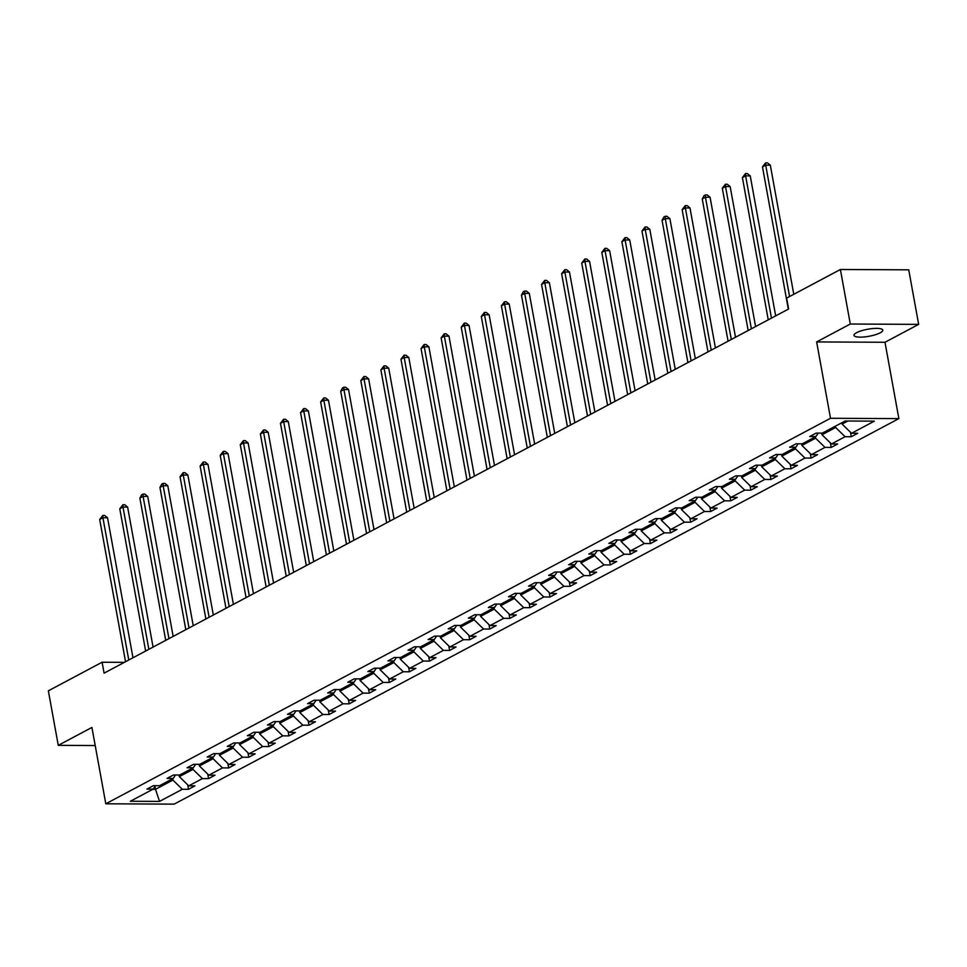 <?xml version="1.0" encoding="UTF-8"?>
<svg xmlns="http://www.w3.org/2000/svg" width="967" height="967" viewBox="0 0 967 967"><rect width="100%" height="100%" fill="white"/><g stroke="black" fill="none" stroke-linecap="round" stroke-linejoin="round"><path stroke-width="1.45" d="M856.557 332.696A14.638 3.578 169.7 0 0 853.982 335.368A14.638 3.578 169.7 0 0 864.365 336.927A14.638 3.578 169.7 0 0 880.2 332.817A14.638 3.578 169.7 0 0 882.774 330.134A14.638 3.578 169.7 0 0 872.391 328.587A14.638 3.578 169.7 0 0 856.557 332.696M918.65 324.368L850.295 324.03L816.632 341.931L884.986 342.27L918.65 324.368L908.738 269.829L840.396 269.491L786.642 298.09L788.625 308.993L104.085 673.141L102.103 662.226L48.35 690.825L58.262 745.352L95.213 745.545M884.986 342.27L898.863 418.614L174.145 804.133L105.802 803.795L830.508 418.276L898.863 418.614M850.295 324.03L840.396 269.491M841.87 422.748L842.112 424.078L847.854 421.02M842.112 424.078L851.528 433.276L857.717 433.313L851.286 436.733L850.464 432.237M154.974 786.364L155.506 789.326L172.888 780.079L182.316 789.277L159.531 801.401L130.34 801.256L153.124 789.132L146.936 789.096L153.378 785.675L159.567 785.7L173.214 778.447L167.025 778.411L173.456 774.99L179.644 775.026L193.291 767.762L187.102 767.725L193.545 764.305L199.734 764.341L213.381 757.076L207.192 757.04L213.634 753.619L219.811 753.656L233.458 746.391L227.281 746.367L233.712 742.934L239.901 742.97L253.547 735.706L247.359 735.682L253.801 732.249L259.99 732.285L273.637 725.02L267.448 724.996L273.879 721.575L280.067 721.6L293.714 714.347L287.525 714.311L293.968 710.89L300.157 710.914L313.804 703.662L307.615 703.625L314.045 700.205L320.234 700.229L333.881 692.976L327.692 692.94L334.135 689.519L340.324 689.544L353.97 682.291L347.782 682.255L354.224 678.834L360.401 678.87L374.048 671.606L367.871 671.569L374.302 668.149L380.49 668.185L394.137 660.92L387.948 660.896L394.391 657.463L400.58 657.5L414.227 650.235L408.038 650.211L414.468 646.778L420.657 646.814L434.304 639.55L428.115 639.525L434.558 636.093L440.747 636.129L454.393 628.864L448.204 628.84L454.635 625.419L460.824 625.444L474.471 618.191L468.282 618.155L474.724 614.734L480.913 614.758L494.56 607.506L488.371 607.469L494.814 604.049L500.991 604.073L514.649 596.82L508.461 596.784L514.891 593.363L521.08 593.387L534.727 586.135L528.538 586.099L534.981 582.678L541.169 582.714L554.816 575.45L548.627 575.413L555.058 571.993L561.247 572.029L574.894 564.764L568.705 564.74L575.147 561.307L581.336 561.343L594.983 554.079L588.794 554.055L595.225 550.622L601.414 550.658L615.06 543.394L608.872 543.369L615.314 539.949L621.503 539.973L635.15 532.708L628.961 532.684L635.404 529.263L641.592 529.287L655.239 522.035L649.05 521.999L655.481 518.578L661.67 518.602L675.317 511.35L669.128 511.313L675.57 507.893L681.759 507.917L695.406 500.664L689.217 500.628L695.648 497.207L701.837 497.243L715.483 489.979L709.294 489.943L715.737 486.522L721.926 486.558L735.573 479.294L729.384 479.269L735.814 475.837L742.003 475.873L755.65 468.608L749.461 468.584L755.904 465.151L762.093 465.187L775.739 457.923L769.551 457.899L775.993 454.466L782.182 454.502L795.829 447.238L789.64 447.213L796.071 443.793L802.259 443.817L815.906 436.564L809.717 436.528L816.16 433.107L822.349 433.131L845.134 421.008L874.325 421.153L851.528 433.276M821.732 433.131L822.023 434.763L835.669 427.499L845.098 436.709L851.286 436.733M845.098 436.709L831.451 443.962L837.64 443.998L831.197 447.419L830.387 442.922M801.643 443.817L801.945 445.449L815.592 438.184L825.008 447.383L831.197 447.419M825.008 447.383L811.361 454.647L817.55 454.683L811.12 458.104L810.298 453.608M781.554 454.502L781.856 456.134L795.503 448.869L804.931 458.068L811.12 458.104M804.931 458.068L791.284 465.332L797.473 465.369L791.03 468.79L790.208 464.293M761.476 465.187L761.766 466.819L775.413 459.555L784.841 468.753L791.03 468.79M784.841 468.753L771.195 476.018L777.383 476.042L770.941 479.475L770.131 474.978M741.387 475.873L741.689 477.505L755.336 470.24L764.752 479.439L770.941 479.475M764.752 479.439L751.105 486.703L757.294 486.727L750.863 490.16L750.041 485.664M721.309 486.546L721.6 488.178L735.246 480.925L744.675 490.124L750.863 490.16M744.675 490.124L731.028 497.389L737.217 497.413L730.774 500.833L729.964 496.349M701.22 497.231L701.522 498.863L715.169 491.611L724.585 500.809L730.774 500.833M724.585 500.809L710.938 508.062L717.127 508.098L710.697 511.519L709.875 507.022M681.143 507.917L681.433 509.549L695.08 502.296L704.508 511.495L710.697 511.519M704.508 511.495L690.861 518.747L697.05 518.783L690.607 522.204L689.797 517.708M661.053 518.602L661.355 520.234L675.002 512.981L684.418 522.18L690.607 522.204M684.418 522.18L670.772 529.433L676.96 529.469L670.53 532.89L669.708 528.393M640.964 529.287L641.266 530.919L654.913 523.655L664.341 532.865L670.53 532.89M664.341 532.865L650.694 540.118L656.883 540.154L650.44 543.575L649.619 539.078M620.887 539.973L621.177 541.605L634.823 534.34L644.252 543.539L650.44 543.575M644.252 543.539L630.605 550.803L636.794 550.839L630.351 554.26L629.541 549.764M600.797 550.658L601.099 552.29L614.746 545.025L624.162 554.224L630.351 554.26M624.162 554.224L610.515 561.489L616.704 561.513L610.274 564.946L609.452 560.449M580.72 561.343L581.01 562.975L594.657 555.711L604.085 564.909L610.274 564.946M604.085 564.909L590.438 572.174L596.627 572.198L590.184 575.631L589.374 571.134M560.63 572.017L560.933 573.661L574.579 566.396L583.995 575.595L590.184 575.631M583.995 575.595L570.349 582.859L576.537 582.883L570.107 586.316L569.285 581.82M540.553 582.702L540.843 584.334L554.49 577.081L563.918 586.28L570.107 586.316M563.918 586.28L550.271 593.545L556.46 593.569L550.018 596.99L549.196 592.493M520.464 593.387L520.766 595.019L534.413 587.767L543.829 596.965L550.018 596.99M543.829 596.965L530.182 604.218L536.371 604.254L529.94 607.675L529.118 603.178M500.374 604.073L500.676 605.705L514.323 598.452L523.751 607.651L529.94 607.675M523.751 607.651L510.105 614.903L516.293 614.939L509.851 618.36L509.029 613.864M480.297 614.758L480.587 616.39L494.234 609.137L503.662 618.336L509.851 618.36M503.662 618.336L490.015 625.589L496.204 625.625L489.761 629.046L488.951 624.549M460.207 625.444L460.51 627.075L474.156 619.811L483.573 629.021L489.761 629.046M483.573 629.021L469.926 636.274L476.115 636.31L469.684 639.731L468.862 635.234M440.13 636.129L440.42 637.761L454.067 630.496L463.495 639.695L469.684 639.731M463.495 639.695L449.848 646.959L456.037 646.996L449.595 650.416L448.785 645.92M420.041 646.814L420.343 648.446L433.99 641.181L443.406 650.38L449.595 650.416M443.406 650.38L429.759 657.645L435.948 657.669L429.517 661.102L428.695 656.605M399.963 657.5L400.253 659.131L413.9 651.867L423.328 661.065L429.517 661.102M423.328 661.065L409.682 668.33L415.87 668.354L409.428 671.787L408.606 667.29M379.874 668.173L380.176 669.817L393.823 662.552L403.239 671.751L409.428 671.787M403.239 671.751L389.592 679.015L395.781 679.039L389.35 682.46L388.529 677.976M359.784 678.858L360.087 680.49L373.733 673.237L383.162 682.436L389.35 682.46M383.162 682.436L369.515 689.701L375.692 689.725L369.261 693.146L368.439 688.649M339.707 689.544L339.997 691.175L353.644 683.923L363.072 693.121L369.261 693.146M363.072 693.121L349.425 700.374L355.614 700.41L349.172 703.831L348.362 699.334M319.618 700.229L319.92 701.861L333.567 694.608L342.983 703.807L349.172 703.831M342.983 703.807L329.336 711.059L335.525 711.096L329.094 714.516L328.272 710.02M299.54 710.914L299.83 712.546L313.477 705.281L322.905 714.492L329.094 714.516M322.905 714.492L309.259 721.745L315.447 721.781L309.005 725.202L308.195 720.705M279.451 721.6L279.753 723.231L293.4 715.967L302.816 725.165L309.005 725.202M302.816 725.165L289.169 732.43L295.358 732.466L288.928 735.887L288.106 731.39M259.374 732.285L259.664 733.917L273.31 726.652L282.739 735.851L288.928 735.887M282.739 735.851L269.092 743.115L275.281 743.139L268.838 746.572L268.016 742.076M239.284 742.97L239.574 744.602L253.233 737.337L262.649 746.536L268.838 746.572M262.649 746.536L249.002 753.801L255.191 753.825L248.749 757.258L247.939 752.761M219.195 753.644L219.497 755.287L233.144 748.023L242.572 757.221L248.749 757.258M242.572 757.221L228.925 764.486L235.102 764.51L228.671 767.943L227.849 763.447M199.117 764.329L199.407 765.961L213.054 758.708L222.483 767.907L228.671 767.943M222.483 767.907L208.836 775.171L215.025 775.196L208.582 778.616L207.772 774.12M179.028 775.014L179.33 776.646L192.977 769.394L202.393 778.592L208.582 778.616M202.393 778.592L188.746 785.845L194.935 785.881L188.505 789.302L187.683 784.805M182.316 789.277L188.505 789.302M818.203 433.119L815.906 436.564M835.428 426.169L835.669 427.499M822.023 434.763L831.451 443.962M798.126 443.793L795.829 447.238M815.35 436.854L815.592 438.184M801.945 445.449L811.361 454.647M778.036 454.478L775.739 457.923M795.261 447.54L795.503 448.869M781.856 456.134L791.284 465.332M757.959 465.163L755.65 468.608M775.171 458.225L775.413 459.555M761.766 466.819L771.195 476.018M737.869 475.849L735.573 479.294M755.094 468.91L755.336 470.24M741.689 477.505L751.105 486.703M717.792 486.534L715.483 489.979M735.005 479.596L735.246 480.925M721.6 488.178L731.028 497.389M697.703 497.219L695.406 500.664M714.927 490.281L715.169 491.611M701.522 498.863L710.938 508.062M677.613 507.905L675.317 511.35M694.838 500.966L695.08 502.296M681.433 509.549L690.861 518.747M657.536 518.59L655.239 522.035M674.761 511.64L675.002 512.981M661.355 520.234L670.772 529.433M637.446 529.263L635.15 532.708M654.671 522.325L654.913 523.655M641.266 530.919L650.694 540.118M617.369 539.949L615.06 543.394M634.582 533.01L634.823 534.34M621.177 541.605L630.605 550.803M597.28 550.634L594.983 554.079M614.504 543.696L614.746 545.025M601.099 552.29L610.515 561.489M577.202 561.319L574.894 564.764M594.415 554.381L594.657 555.711M581.01 562.975L590.438 572.174M557.113 572.005L554.816 575.45M574.338 565.066L574.579 566.396M560.933 573.661L570.349 582.859M537.023 582.69L534.727 586.135M554.248 575.752L554.49 577.081M540.843 584.334L550.271 593.545M516.946 593.375L514.649 596.82M534.171 586.437L534.413 587.767M520.766 595.019L530.182 604.218M496.857 604.061L494.56 607.506M514.081 597.122L514.323 598.452M500.676 605.705L510.105 614.903M476.779 614.746L474.471 618.191M493.992 607.796L494.234 609.137M480.587 616.39L490.015 625.589M456.69 625.419L454.393 628.864M473.915 618.481L474.156 619.811M460.51 627.075L469.926 636.274M436.613 636.105L434.304 639.55M453.825 629.166L454.067 630.496M440.42 637.761L449.848 646.959M416.523 646.79L414.227 650.235M433.748 639.852L433.99 641.181M420.343 648.446L429.759 657.645M396.434 657.475L394.137 660.92M413.658 650.537L413.9 651.867M400.253 659.131L409.682 668.33M376.356 668.161L374.048 671.606M393.581 661.223L393.823 662.552M380.176 669.817L389.592 679.015M356.267 678.846L353.97 682.291M373.492 671.908L373.733 673.237M360.087 680.49L369.515 689.701M336.19 689.531L333.881 692.976M353.402 682.593L353.644 683.923M339.997 691.175L349.425 700.374M316.1 700.217L313.804 703.662M333.325 693.266L333.567 694.608M319.92 701.861L329.336 711.059M296.023 710.89L293.714 714.347M313.235 703.952L313.477 705.281M299.83 712.546L309.259 721.745M275.933 721.575L273.637 725.02M293.158 714.637L293.4 715.967M279.753 723.231L289.169 732.43M255.844 732.261L253.547 735.706M273.069 725.323L273.31 726.652M259.664 733.917L269.092 743.115M235.767 742.946L233.458 746.391M252.991 736.008L253.233 737.337M239.574 744.602L249.002 753.801M215.677 753.631L213.381 757.076M232.902 746.693L233.144 748.023M219.497 755.287L228.925 764.486M195.6 764.317L193.291 767.762M212.813 757.379L213.054 758.708M199.407 765.961L208.836 775.171M175.51 775.002L173.214 778.447M192.735 768.064L192.977 769.394M179.33 776.646L188.746 785.845M155.433 785.688L153.124 789.132M816.632 341.931L830.508 418.276M105.802 803.795L91.925 727.45L58.262 745.352M124.38 662.347L102.103 662.226M172.646 778.749L172.888 780.079M152.798 789.302L155.506 789.326L159.531 801.401M132.975 657.765L107.542 517.78L102.925 517.756L128.768 660.002M99.698 519.46L102.828 515.435L102.925 517.756L99.698 519.46L125.553 661.718M102.828 515.435L104.678 515.447L107.542 517.78M153.064 647.08L127.62 507.095L123.002 507.071L148.858 649.316M119.787 508.787L122.906 504.75L123.002 507.071L119.787 508.787L145.642 651.033M122.906 504.75L124.755 504.762L127.62 507.095M173.153 636.395L147.709 496.409L143.092 496.385L168.947 638.631M139.877 498.102L141.702 494.753L142.995 494.077L143.092 496.385L139.877 498.102L165.72 640.347M142.995 494.077L144.845 494.077L147.709 496.409M193.231 625.709L167.787 485.724L163.169 485.7L189.024 627.946M159.954 487.416L161.791 484.068L163.085 483.391L163.169 485.7L159.954 487.416L185.809 629.662M163.085 483.391L164.922 483.391L167.787 485.724M213.32 615.024L187.876 475.039L183.259 475.015L209.114 617.272M180.043 476.731L183.162 472.706L183.259 475.015L180.043 476.731L205.886 618.977M183.162 472.706L185.011 472.718L187.876 475.039M233.398 604.339L207.965 464.353L203.348 464.329L229.191 606.587M200.121 466.046L203.251 462.021L203.348 464.329L200.121 466.046L225.976 608.291M203.251 462.021L205.089 462.033L207.965 464.353M253.487 593.665L228.043 453.668L223.425 453.656L249.281 595.902M220.21 455.36L223.329 451.335L223.425 453.656L220.21 455.36L246.065 597.606M223.329 451.335L225.178 451.347L228.043 453.668M273.564 582.98L248.132 442.995L243.515 442.971L269.358 585.216M240.287 444.675L243.418 440.65L243.515 442.971L240.287 444.675L266.143 586.933M243.418 440.65L245.267 440.662L248.132 442.995M293.654 572.295L268.21 432.309L263.592 432.285L289.447 574.531M260.377 433.99L263.495 429.964L263.592 432.285L260.377 433.99L286.232 576.247M263.495 429.964L265.345 429.977L268.21 432.309M313.743 561.609L288.299 421.624L283.682 421.6L309.537 563.846M280.466 423.316L283.585 419.279L283.682 421.6L280.466 423.316L306.309 565.562M283.585 419.279L285.434 419.291L288.299 421.624M333.82 550.924L308.376 410.939L303.759 410.915L329.614 553.16M300.544 412.631L303.674 408.594L303.759 410.915L300.544 412.631L326.399 554.877M303.674 408.594L305.512 408.606L308.376 410.939M353.91 540.239L328.466 400.253L323.848 400.229L349.703 542.475M320.633 401.946L323.752 397.921L323.848 400.229L320.633 401.946L346.476 544.191M323.752 397.921L325.601 397.921L328.466 400.253M373.987 529.553L348.555 389.568L343.938 389.544L369.781 531.79M340.71 391.26L342.548 387.912L343.841 387.235L343.938 389.544L340.71 391.26L366.566 533.506M343.841 387.235L345.69 387.235L348.555 389.568M394.077 518.868L368.632 378.883L364.015 378.859L389.87 521.116M360.8 380.575L363.918 376.55L364.015 378.859L360.8 380.575L386.655 522.821M363.918 376.55L365.768 376.562L368.632 378.883M414.154 508.195L388.722 368.197L384.104 368.173L409.948 510.431M380.877 369.89L384.008 365.864L384.104 368.173L380.877 369.89L406.732 512.135M384.008 365.864L385.857 365.877L388.722 368.197M434.243 497.509L408.799 357.512L404.182 357.5L430.037 499.746M400.967 359.204L404.085 355.179L404.182 357.5L400.967 359.204L426.822 501.45M404.085 355.179L405.935 355.191L408.799 357.512M454.333 486.824L428.889 346.839L424.271 346.815L450.126 489.06M421.056 348.519L424.175 344.494L424.271 346.815L421.056 348.519L446.899 490.777M424.175 344.494L426.024 344.506L428.889 346.839M474.41 476.139L448.978 336.153L444.349 336.129L470.204 478.375M441.133 337.834L444.264 333.808L444.349 336.129L441.133 337.834L466.988 480.091M444.264 333.808L446.101 333.82L448.978 336.153M494.5 465.453L469.055 325.468L464.438 325.444L490.293 467.69M461.223 327.16L464.341 323.123L464.438 325.444L461.223 327.16L487.066 469.406M464.341 323.123L466.191 323.135L469.055 325.468M514.577 454.768L489.145 314.783L484.527 314.758L510.371 457.004M481.3 316.475L484.431 312.438L484.527 314.758L481.3 316.475L507.155 458.721M484.431 312.438L486.28 312.45L489.145 314.783M534.666 444.083L509.222 304.097L504.605 304.073L530.46 446.319M501.389 305.79L504.508 301.764L504.605 304.073L501.389 305.79L527.245 448.035M504.508 301.764L506.357 301.764L509.222 304.097M554.744 433.397L529.312 293.412L524.694 293.388L550.537 435.633M521.467 295.104L523.304 291.756L524.597 291.079L524.694 293.388L521.467 295.104L547.322 437.35M524.597 291.079L526.447 291.079L529.312 293.412M574.833 422.712L549.389 282.727L544.772 282.702L570.627 424.96M541.556 284.419L544.675 280.394L544.772 282.702L541.556 284.419L567.411 426.665M544.675 280.394L546.524 280.406L549.389 282.727M594.923 412.039L569.478 272.041L564.861 272.017L590.716 414.275M561.646 273.734L564.764 269.708L564.861 272.017L561.646 273.734L587.489 415.979M564.764 269.708L566.614 269.72L569.478 272.041M615 401.353L589.568 261.368L584.938 261.344L610.793 403.59M581.723 263.048L584.854 259.023L584.938 261.344L581.723 263.048L607.578 405.294M584.854 259.023L586.691 259.035L589.568 261.368M635.089 390.668L609.645 250.683L605.028 250.658L630.883 392.904M601.812 252.363L604.931 248.338L605.028 250.658L601.812 252.363L627.656 394.621M604.931 248.338L606.78 248.35L609.645 250.683M655.167 379.983L629.735 239.997L625.117 239.973L650.96 382.219M621.89 241.677L625.02 237.652L625.117 239.973L621.89 241.677L647.745 383.935M625.02 237.652L626.87 237.664L629.735 239.997M675.256 369.297L649.812 229.312L645.194 229.288L671.05 371.533M641.979 231.004L645.098 226.967L645.194 229.288L641.979 231.004L667.834 373.25M645.098 226.967L646.947 226.979L649.812 229.312M695.333 358.612L669.901 218.627L665.284 218.602L691.127 360.848M662.057 220.319L663.894 216.971L665.187 216.294L665.284 218.602L662.057 220.319L687.912 362.565M665.187 216.294L667.037 216.294L669.901 218.627M715.423 347.927L689.979 207.941L685.361 207.917L711.216 350.163M682.146 209.634L685.265 205.608L685.361 207.917L682.146 209.634L708.001 351.879M685.265 205.608L687.114 205.608L689.979 207.941M735.512 337.241L710.068 197.256L705.451 197.232L731.306 339.49M702.235 198.948L704.061 195.6L705.354 194.923L705.451 197.232L702.235 198.948L728.078 341.194M705.354 194.923L707.203 194.935L710.068 197.256M755.59 326.568L730.158 186.571L725.528 186.546L751.383 328.804M722.313 188.263L725.443 184.238L725.528 186.546L722.313 188.263L748.168 330.509M725.443 184.238L727.281 184.25L730.158 186.571M775.679 315.883L750.235 175.885L745.617 175.873L771.473 318.119M742.402 177.577L745.521 173.552L745.617 175.873L742.402 177.577L768.245 319.823M745.521 173.552L747.37 173.564L750.235 175.885M793.774 294.282L770.324 165.212L765.707 165.188L789.568 296.531M762.479 166.892L765.61 162.867L765.707 165.188L762.479 166.892L788.335 309.15M765.61 162.867L767.46 162.879L770.324 165.212"/></g></svg>
